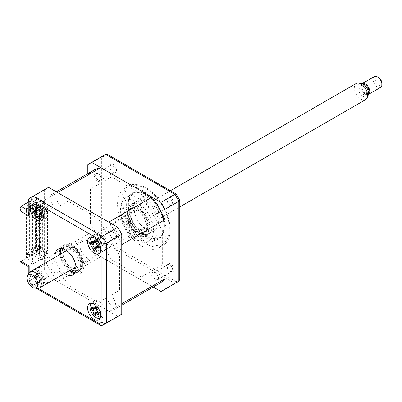 <?xml version="1.0" encoding="UTF-8"?>
<svg xmlns="http://www.w3.org/2000/svg" width="402" height="402" viewBox="0 0 402 402"><rect width="100%" height="100%" fill="white"/><g stroke="black" fill="none" stroke-linecap="round" stroke-linejoin="round"><path stroke-width="0.3" stroke-dasharray="2.01 1.51" d="M57.592 192.583A65.471 37.798 -120 0 0 50.446 195.201A65.471 37.798 -120 0 0 44.602 200.08L44.602 259.179L87.812 234.235A65.471 37.798 -120 0 0 100.801 256.732L151.981 286.279A65.471 37.798 -120 0 0 159.127 283.656M44.602 259.179A65.471 37.798 -120 0 0 57.592 281.676L100.801 256.732M44.602 200.08L87.812 175.131L87.812 234.235M93.656 170.257A65.471 37.798 -120 0 0 87.812 175.131M121.761 244.627A65.471 37.798 -120 0 0 108.771 222.13M57.592 281.676L108.771 311.228A65.471 37.798 -120 0 0 115.917 308.605A65.471 37.798 -120 0 0 121.761 303.726M108.771 311.228L151.981 286.279M41.607 286.706A9.352 5.402 -120 0 0 42.984 279.199A9.352 5.402 -120 0 0 36.883 270.998A9.352 5.402 -120 0 0 32.21 270.531A9.352 5.402 -120 0 0 30.778 278.028A9.352 5.402 -120 0 0 36.883 286.269A9.352 5.402 -120 0 0 41.517 286.757M41.517 283.596A9.352 5.402 -120 0 0 46.19 284.058A9.352 5.402 -120 0 0 47.627 276.566A9.352 5.402 -120 0 0 41.517 268.325A9.352 5.402 -120 0 0 41.461 268.29L40.14 269.054A9.352 5.402 -120 0 0 39.491 268.727L40.813 267.963A9.352 5.402 -120 0 0 36.838 267.863A9.352 5.402 -120 0 0 35.406 275.355A9.352 5.402 -120 0 0 41.517 283.596M98.832 316.691A9.352 5.402 -120 0 0 103.51 317.153A9.352 5.402 -120 0 0 104.942 309.661A9.352 5.402 -120 0 0 98.832 301.415A9.352 5.402 -120 0 0 94.158 300.952A9.352 5.402 -120 0 0 92.726 308.45A9.352 5.402 -120 0 0 98.832 316.691M98.832 250.501A9.352 5.402 -120 0 0 103.51 250.969A9.352 5.402 -120 0 0 104.942 243.471A9.352 5.402 -120 0 0 98.832 235.23A9.352 5.402 -120 0 0 94.158 234.768A9.352 5.402 -120 0 0 92.726 242.26A9.352 5.402 -120 0 0 98.832 250.501M41.517 217.412A9.352 5.402 -120 0 0 46.19 217.874A9.352 5.402 -120 0 0 47.627 210.382A9.352 5.402 -120 0 0 41.517 202.136A9.352 5.402 -120 0 0 36.838 201.673A9.352 5.402 -120 0 0 35.281 208.718A9.352 5.402 -120 0 0 40.813 216.964L39.491 217.728A9.352 5.402 -120 0 0 40.14 218.14L41.461 217.381A9.352 5.402 -120 0 0 41.517 217.412M75.038 272.672A14.809 8.553 -120 0 0 78.018 271.983A14.809 8.553 -120 0 0 80.289 260.119A14.809 8.553 -120 0 0 70.616 247.069A14.809 8.553 -120 0 0 63.209 246.336A14.809 8.553 -120 0 0 61.124 248.572M26.743 208.12L26.743 252.923A3.115 1.799 120 0 0 27.391 254.35A3.115 1.799 120 0 0 28.949 254.195L28.949 209.392A3.115 1.799 -60 0 1 31.155 205.573L26.527 208.246L32.477 211.683L30.271 212.954L39.014 218.005L53.345 209.728L36.446 199.975L28.949 204.301A3.115 1.799 120 0 0 26.743 208.12L28.949 209.392M32.477 261.576L30.271 262.853L39.014 267.898L53.345 259.627L36.446 249.868L28.949 254.195L31.155 255.466L26.527 258.139L32.477 261.576L32.477 211.683M26.527 258.139L26.527 208.246M55.129 257.3A14.809 8.553 -120 0 0 64.481 273.501M60.199 254.376A14.809 8.553 -120 0 0 69.551 270.571M29.009 198.719L44.602 189.704A73.264 42.3 60 0 1 46.547 188.453M28.256 213.065L29.17 211.045L29.17 198.613M119.816 315.354A73.264 42.3 60 0 1 117.761 316.414L48.607 276.491L33.175 285.4L31.864 285.696L31.823 284.621L38.336 288.38M48.607 276.491A73.264 42.3 60 0 1 44.602 269.556L29.17 278.465L28.256 279.45L29.17 280.028A70.149 40.501 -120 0 0 31.823 284.621M44.602 269.556L44.602 257.124L29.17 266.034C27.979 266.717 27.979 266.717 29.17 266.034L21.015 261.325C19.824 262.009 19.824 262.009 21.015 261.325L21.015 206.337M36.446 199.975L36.446 197.427L44.602 202.136L29.17 211.045L28.256 210.517M36.446 197.427L28.256 202.156M44.602 202.136L44.602 189.704M117.761 316.414L102.329 325.324L33.175 285.4A73.264 42.3 60 0 1 29.17 278.465L29.17 266.034M44.602 257.124L36.446 252.416L21.015 261.325M36.446 252.416L36.446 249.868M53.345 259.627L54.109 260.948A1.558 0.899 60 0 1 54.109 262.747L51.948 263.993A5.146 2.97 -120 0 0 51.948 269.938A5.146 2.97 -120 0 0 57.094 272.908L59.255 271.662A1.558 0.899 60 0 1 60.813 272.561L68.114 285.209L98.249 302.606L105.55 298.39A1.558 0.899 60 0 1 107.108 299.289L109.269 303.028A5.146 2.97 -120 0 0 114.414 305.997A5.146 2.97 -120 0 0 114.414 300.058L112.253 296.319A1.558 0.899 60 0 1 112.253 294.52L119.555 290.304L119.555 255.506L112.253 242.858A1.558 0.899 60 0 1 112.253 241.059L114.414 239.813A5.146 2.97 -120 0 0 114.414 233.874A5.146 2.97 -120 0 0 109.269 230.904L107.108 232.15A1.558 0.899 60 0 1 105.55 231.25L98.249 218.603L68.114 201.201L60.813 205.417A1.558 0.899 60 0 1 59.255 204.517L57.094 200.779A5.146 2.97 -120 0 0 51.948 197.809A5.146 2.97 -120 0 0 51.948 203.749L54.109 207.487A1.558 0.899 60 0 1 54.109 209.286L53.345 209.728M31.155 255.466A3.115 1.799 -60 0 1 29.597 255.622A3.115 1.799 -60 0 1 28.949 254.195L26.743 252.923M113.163 172.302L113.163 172.302A4.769 2.754 60 0 1 109.791 166.463A4.769 2.754 60 0 1 113.163 164.513A4.769 2.754 60 0 1 116.535 170.358A4.769 2.754 60 0 1 113.163 172.302L112.545 171.945A3.899 2.251 60 0 1 109.791 167.172A3.899 2.251 60 0 1 110.6 165.388A3.899 2.251 60 0 1 112.545 165.584A3.899 2.251 60 0 1 115.093 169.016A3.899 2.251 60 0 1 114.495 172.141A3.899 2.251 60 0 1 112.545 171.945L113.163 172.302M98.349 173.78A3.899 2.251 -120 0 0 96.4 173.589A3.899 2.251 -120 0 0 95.802 176.709A3.899 2.251 -120 0 0 98.349 180.141A3.899 2.251 -120 0 0 100.299 180.337A3.899 2.251 -120 0 0 100.897 177.212A3.899 2.251 -120 0 0 98.349 173.78M113.163 238.492L113.163 238.492A4.769 2.754 60 0 1 109.791 232.647A4.769 2.754 60 0 1 113.163 230.698A4.769 2.754 60 0 1 116.535 236.542A4.769 2.754 60 0 1 113.163 238.492L112.545 238.135A3.899 2.251 60 0 1 109.791 233.361A3.899 2.251 60 0 1 110.6 231.577A3.899 2.251 60 0 1 112.545 231.768A3.899 2.251 60 0 1 115.093 235.205A3.899 2.251 60 0 1 114.495 238.326A3.899 2.251 60 0 1 112.545 238.135L113.163 238.492M98.349 239.964A3.899 2.251 -120 0 0 96.4 239.773A3.899 2.251 -120 0 0 95.802 242.893A3.899 2.251 -120 0 0 98.349 246.331A3.899 2.251 -120 0 0 100.299 246.521A3.899 2.251 -120 0 0 100.897 243.401A3.899 2.251 -120 0 0 98.349 239.964M170.483 271.581L170.483 271.581A4.769 2.754 60 0 1 167.111 265.742A4.769 2.754 60 0 1 170.483 263.792A4.769 2.754 60 0 1 173.855 269.636A4.769 2.754 60 0 1 170.483 271.581L169.865 271.224A3.899 2.251 60 0 1 167.111 266.451A3.899 2.251 60 0 1 167.915 264.667A3.899 2.251 60 0 1 169.865 264.863A3.899 2.251 60 0 1 172.413 268.295A3.899 2.251 60 0 1 171.815 271.42A3.899 2.251 60 0 1 169.865 271.224L170.483 271.581M155.669 273.058A3.899 2.251 -120 0 0 153.72 272.868A3.899 2.251 -120 0 0 153.122 275.988A3.899 2.251 -120 0 0 155.669 279.42A3.899 2.251 -120 0 0 157.614 279.616A3.899 2.251 -120 0 0 158.212 276.491A3.899 2.251 -120 0 0 155.669 273.058M170.483 205.397L170.483 205.397A4.769 2.754 60 0 1 167.111 199.553A4.769 2.754 60 0 1 170.483 197.608A4.769 2.754 60 0 1 173.855 203.447A4.769 2.754 60 0 1 170.483 205.397L169.865 205.04A3.899 2.251 60 0 1 167.111 200.266A3.899 2.251 60 0 1 167.915 198.482A3.899 2.251 60 0 1 169.865 198.673A3.899 2.251 60 0 1 172.413 202.111A3.899 2.251 60 0 1 171.815 205.231A3.899 2.251 60 0 1 169.865 205.04L170.483 205.397M155.669 206.874A3.899 2.251 -120 0 0 153.72 206.678A3.899 2.251 -120 0 0 153.122 209.804A3.899 2.251 -120 0 0 155.669 213.236A3.899 2.251 -120 0 0 157.614 213.427A3.899 2.251 -120 0 0 158.212 210.306A3.899 2.251 -120 0 0 155.669 206.874M141.826 190.045A34.296 19.798 60 0 1 164.227 220.266A34.296 19.798 60 0 1 158.971 247.748A34.296 19.798 60 0 1 141.826 246.049A34.296 19.798 60 0 1 119.419 215.829A34.296 19.798 60 0 1 124.675 188.347A34.296 19.798 60 0 1 141.826 190.045M145.936 187.669A34.296 19.798 60 0 1 168.343 217.894A34.296 19.798 60 0 1 163.086 245.371A34.296 19.798 60 0 1 145.936 243.672A34.296 19.798 60 0 1 123.535 213.452A34.296 19.798 60 0 1 128.791 185.97A34.296 19.798 60 0 1 145.936 187.669M138.956 198.699A25.723 14.849 -120 0 0 126.097 197.427A25.723 14.849 -120 0 0 122.153 218.04A25.723 14.849 -120 0 0 138.956 240.703A25.723 14.849 -120 0 0 151.815 241.979A25.723 14.849 -120 0 0 155.76 221.366A25.723 14.849 -120 0 0 138.956 198.699M146.233 194.503A25.723 14.849 -120 0 0 133.374 193.226A25.723 14.849 -120 0 0 129.429 213.839A25.723 14.849 -120 0 0 146.233 236.502A25.723 14.849 -120 0 0 159.091 237.778A25.723 14.849 -120 0 0 163.036 217.165A25.723 14.849 -120 0 0 146.233 194.503M90.455 223.396L111.505 259.858L141.278 277.043L162.328 264.893L162.328 230.517L141.278 194.055L111.505 176.87L90.455 189.025L90.455 223.396M153.283 287.033L91.812 251.541A73.264 42.3 60 0 1 87.812 244.612L87.812 173.629M97.731 181.212A4.769 2.754 -120 0 0 101.103 179.267A4.769 2.754 -120 0 0 97.731 173.423A4.769 2.754 -120 0 0 94.359 175.372A4.769 2.754 -120 0 0 97.731 181.212M97.731 247.401A4.769 2.754 -120 0 0 101.103 245.451A4.769 2.754 -120 0 0 97.731 239.607A4.769 2.754 -120 0 0 94.359 241.557A4.769 2.754 -120 0 0 97.731 247.401M155.051 280.49A4.769 2.754 -120 0 0 158.423 278.546A4.769 2.754 -120 0 0 155.051 272.702A4.769 2.754 -120 0 0 151.68 274.651A4.769 2.754 -120 0 0 155.051 280.49M155.051 214.306A4.769 2.754 -120 0 0 158.423 212.356A4.769 2.754 -120 0 0 155.051 206.517A4.769 2.754 -120 0 0 151.68 208.462A4.769 2.754 -120 0 0 155.051 214.306M160.971 291.47L174.855 283.45L176.156 281.691A72.375 41.788 -120 0 0 179.774 279.606M91.812 251.541L105.701 243.527L107.49 242.044L176.156 281.691M87.812 244.612L101.701 236.592L103.872 235.783A72.375 41.788 -120 0 0 107.49 242.044M87.812 164.755L101.701 156.74L103.872 156.489L103.872 235.783M107.49 154.403A72.375 41.788 -120 0 0 103.872 156.489M87.34 258.159A10.603 6.12 60 0 1 80.41 248.818A10.603 6.12 60 0 1 82.038 240.326A10.603 6.12 60 0 1 87.34 240.848A10.603 6.12 60 0 1 94.264 250.19A10.603 6.12 60 0 1 92.636 258.687A10.603 6.12 60 0 1 87.34 258.159M73.536 268.275A10.603 6.12 60 0 1 71.355 267.385A10.603 6.12 60 0 1 64.184 252.074M65.486 249.959A10.603 6.12 60 0 1 66.054 249.552A10.603 6.12 60 0 1 71.355 250.079A10.603 6.12 60 0 1 78.279 259.421A10.603 6.12 60 0 1 76.656 267.913A10.603 6.12 60 0 1 76.018 268.199M75.682 270.968A13.407 7.738 -120 0 0 80.571 261.481A13.407 7.738 -120 0 0 71.355 247.788A13.407 7.738 -120 0 0 62.923 248.863M62.637 248.793A14.03 8.1 60 0 1 71.797 247.024A14.03 8.1 60 0 1 81.526 261.853A14.03 8.1 60 0 1 75.606 271.255M61.878 253.406A13.407 7.738 -120 0 0 71.229 269.606M71.797 269.933A14.03 8.1 60 0 1 61.873 252.752M138.373 209.095L138.373 209.095A13.407 7.738 60 0 1 147.851 225.512A13.407 7.738 60 0 1 138.373 230.984A13.407 7.738 60 0 1 128.891 214.567A13.407 7.738 60 0 1 138.373 209.095L137.931 208.839A14.03 8.1 -120 0 0 128.012 214.567A14.03 8.1 -120 0 0 137.931 231.748A14.03 8.1 -120 0 0 147.851 226.019A14.03 8.1 -120 0 0 137.931 208.839L138.373 209.095M138.373 228.693A10.603 6.12 60 0 1 131.449 219.351A10.603 6.12 60 0 1 133.072 210.859A10.603 6.12 60 0 1 138.373 211.387A10.603 6.12 60 0 1 145.298 220.723A10.603 6.12 60 0 1 143.675 229.22A10.603 6.12 60 0 1 138.373 228.693M122.389 237.924A10.603 6.12 60 0 1 115.464 228.582A10.603 6.12 60 0 1 117.088 220.085A10.603 6.12 60 0 1 122.389 220.613A10.603 6.12 60 0 1 129.313 229.954A10.603 6.12 60 0 1 127.69 238.446A10.603 6.12 60 0 1 122.389 237.924M136.906 209.432A14.03 8.1 60 0 1 146.072 221.793A14.03 8.1 60 0 1 143.921 233.034A14.03 8.1 60 0 1 136.906 232.341A14.03 8.1 60 0 1 127.741 219.979A14.03 8.1 60 0 1 129.891 208.733A14.03 8.1 60 0 1 136.906 209.432M138.012 234.25A17.145 9.899 -120 0 0 150.132 227.251A17.145 9.899 -120 0 0 138.012 206.251A17.145 9.899 -120 0 0 125.886 213.251A17.145 9.899 -120 0 0 138.012 234.25M136.906 201.794A23.381 13.502 60 0 1 153.443 230.431A23.381 13.502 60 0 1 136.906 239.979A23.381 13.502 60 0 1 120.374 211.341A23.381 13.502 60 0 1 136.906 201.794M136.906 206.884A17.145 9.899 60 0 1 149.031 227.889A17.145 9.899 60 0 1 136.906 234.889A17.145 9.899 60 0 1 124.781 213.884A17.145 9.899 60 0 1 136.906 206.884M72.822 269.34A14.03 8.1 -120 0 0 79.837 270.038A14.03 8.1 -120 0 0 81.988 258.793A14.03 8.1 -120 0 0 72.822 246.431A14.03 8.1 -120 0 0 65.807 245.738A14.03 8.1 -120 0 0 63.657 256.978A14.03 8.1 -120 0 0 72.822 269.34M71.717 272.526A17.145 9.899 -120 0 0 83.842 265.521A17.145 9.899 -120 0 0 71.717 244.522A17.145 9.899 -120 0 0 59.591 251.521A17.145 9.899 -120 0 0 71.717 272.526M147.886 234.276A2.337 1.352 60 0 1 147.403 235.346A2.337 1.352 60 0 1 145.599 234.718A2.337 1.352 60 0 1 144.579 232.366A2.337 1.352 60 0 1 145.062 231.296A2.337 1.352 60 0 1 146.866 231.924A2.337 1.352 60 0 1 147.886 234.276M141.715 237.838A2.337 1.352 60 0 1 141.228 238.909A2.337 1.352 60 0 1 139.429 238.285A2.337 1.352 60 0 1 138.409 235.929A2.337 1.352 60 0 1 138.891 234.858A2.337 1.352 60 0 1 140.69 235.487A2.337 1.352 60 0 1 141.715 237.838M147.886 198.638A2.337 1.352 60 0 1 147.403 199.709A2.337 1.352 60 0 1 145.599 199.08A2.337 1.352 60 0 1 144.579 196.729A2.337 1.352 60 0 1 145.062 195.658A2.337 1.352 60 0 1 146.866 196.287A2.337 1.352 60 0 1 147.886 198.638M141.715 202.201A2.337 1.352 60 0 1 141.228 203.271A2.337 1.352 60 0 1 139.429 202.643A2.337 1.352 60 0 1 138.409 200.291A2.337 1.352 60 0 1 138.891 199.221A2.337 1.352 60 0 1 140.69 199.849A2.337 1.352 60 0 1 141.715 202.201M164.091 225.813A25.256 14.583 60 0 1 146.233 236.12A25.256 14.583 60 0 1 128.374 205.191A25.256 14.583 60 0 1 146.233 194.885A25.256 14.583 60 0 1 164.091 225.813L164.091 226.828A26.502 15.301 -120 0 0 145.353 194.372A26.502 15.301 -120 0 0 126.61 205.191A26.502 15.301 -120 0 0 145.348 237.647A26.502 15.301 -120 0 0 164.091 226.828M134.107 208.502A17.145 9.899 -120 0 0 141.594 225.758A17.145 9.899 -120 0 0 154.805 230.351A17.145 9.899 -120 0 0 158.358 222.502A17.145 9.899 -120 0 0 150.871 205.246A17.145 9.899 -120 0 0 137.66 200.653A17.145 9.899 -120 0 0 134.107 208.502M127.936 212.065A17.145 9.899 -120 0 0 135.419 229.321A17.145 9.899 -120 0 0 148.634 233.914A17.145 9.899 -120 0 0 152.182 226.065A17.145 9.899 -120 0 0 144.7 208.809A17.145 9.899 -120 0 0 131.484 204.216A17.145 9.899 -120 0 0 127.936 212.065M40.411 250.25A0.779 0.452 120 0 0 40.924 249.562A0.779 0.452 120 0 0 40.803 248.938A0.779 0.452 120 0 0 40.411 248.979A0.779 0.452 120 0 0 39.904 249.662A0.779 0.452 120 0 0 40.024 250.29A0.779 0.452 120 0 0 40.411 250.25M35.125 247.195A0.779 0.452 120 0 0 35.632 246.506A0.779 0.452 120 0 0 35.512 245.883A0.779 0.452 120 0 0 35.125 245.923A0.779 0.452 120 0 0 34.612 246.607A0.779 0.452 120 0 0 34.733 247.235A0.779 0.452 120 0 0 35.125 247.195M40.411 246.431A0.779 0.452 120 0 0 40.924 245.743A0.779 0.452 120 0 0 40.803 245.119A0.779 0.452 120 0 0 40.411 245.16A0.779 0.452 120 0 0 39.904 245.843A0.779 0.452 120 0 0 40.024 246.471A0.779 0.452 120 0 0 40.411 246.431M35.125 243.376A0.779 0.452 120 0 0 35.632 242.687A0.779 0.452 120 0 0 35.512 242.064A0.779 0.452 120 0 0 35.125 242.104A0.779 0.452 120 0 0 34.612 242.793A0.779 0.452 120 0 0 34.733 243.416A0.779 0.452 120 0 0 35.125 243.376M40.411 242.612A0.779 0.452 120 0 0 40.924 241.924A0.779 0.452 120 0 0 40.803 241.3A0.779 0.452 120 0 0 40.411 241.341A0.779 0.452 120 0 0 39.904 242.029A0.779 0.452 120 0 0 40.024 242.652A0.779 0.452 120 0 0 40.411 242.612M35.125 239.557A0.779 0.452 120 0 0 35.632 238.873A0.779 0.452 120 0 0 35.512 238.245A0.779 0.452 120 0 0 35.125 238.285A0.779 0.452 120 0 0 34.612 238.974A0.779 0.452 120 0 0 34.733 239.597A0.779 0.452 120 0 0 35.125 239.557M40.411 238.793A0.779 0.452 120 0 0 40.924 238.11A0.779 0.452 120 0 0 40.803 237.481A0.779 0.452 120 0 0 40.411 237.522A0.779 0.452 120 0 0 39.904 238.21A0.779 0.452 120 0 0 40.024 238.833A0.779 0.452 120 0 0 40.411 238.793M35.125 235.738A0.779 0.452 120 0 0 35.632 235.054A0.779 0.452 120 0 0 35.512 234.426A0.779 0.452 120 0 0 35.125 234.466A0.779 0.452 120 0 0 34.612 235.155A0.779 0.452 120 0 0 34.733 235.778A0.779 0.452 120 0 0 35.125 235.738M40.411 234.974A0.779 0.452 120 0 0 40.924 234.291A0.779 0.452 120 0 0 40.803 233.662A0.779 0.452 120 0 0 40.411 233.703A0.779 0.452 120 0 0 39.904 234.391A0.779 0.452 120 0 0 40.024 235.014A0.779 0.452 120 0 0 40.411 234.974M35.125 231.919A0.779 0.452 120 0 0 35.632 231.235A0.779 0.452 120 0 0 35.512 230.612A0.779 0.452 120 0 0 35.125 230.647A0.779 0.452 120 0 0 34.612 231.336A0.779 0.452 120 0 0 34.733 231.959A0.779 0.452 120 0 0 35.125 231.919M40.411 231.155A0.779 0.452 120 0 0 40.924 230.472A0.779 0.452 120 0 0 40.803 229.849A0.779 0.452 120 0 0 40.411 229.884A0.779 0.452 120 0 0 39.904 230.572A0.779 0.452 120 0 0 40.024 231.195A0.779 0.452 120 0 0 40.411 231.155M35.125 228.105A0.779 0.452 120 0 0 35.632 227.416A0.779 0.452 120 0 0 35.512 226.793A0.779 0.452 120 0 0 35.125 226.828A0.779 0.452 120 0 0 34.612 227.517A0.779 0.452 120 0 0 34.733 228.14A0.779 0.452 120 0 0 35.125 228.105M40.411 227.341A0.779 0.452 120 0 0 40.924 226.653A0.779 0.452 120 0 0 40.803 226.03A0.779 0.452 120 0 0 40.411 226.065A0.779 0.452 120 0 0 39.904 226.753A0.779 0.452 120 0 0 40.024 227.376A0.779 0.452 120 0 0 40.411 227.341M35.125 224.286A0.779 0.452 120 0 0 35.632 223.597A0.779 0.452 120 0 0 35.512 222.974A0.779 0.452 120 0 0 35.125 223.009A0.779 0.452 120 0 0 34.612 223.698A0.779 0.452 120 0 0 34.733 224.321A0.779 0.452 120 0 0 35.125 224.286M40.411 223.522A0.779 0.452 120 0 0 40.924 222.834A0.779 0.452 120 0 0 40.803 222.211A0.779 0.452 120 0 0 40.411 222.246A0.779 0.452 120 0 0 39.904 222.934A0.779 0.452 120 0 0 40.024 223.557A0.779 0.452 120 0 0 40.411 223.522M35.125 220.467A0.779 0.452 120 0 0 35.632 219.778A0.779 0.452 120 0 0 35.512 219.155A0.779 0.452 120 0 0 35.125 219.196A0.779 0.452 120 0 0 34.612 219.879A0.779 0.452 120 0 0 34.733 220.502A0.779 0.452 120 0 0 35.125 220.467M40.411 219.703A0.779 0.452 120 0 0 40.924 219.015A0.779 0.452 120 0 0 40.803 218.392A0.779 0.452 120 0 0 40.411 218.432A0.779 0.452 120 0 0 39.904 219.115A0.779 0.452 120 0 0 40.024 219.743A0.779 0.452 120 0 0 40.411 219.703M35.125 216.648A0.779 0.452 120 0 0 35.632 215.959A0.779 0.452 120 0 0 35.512 215.336A0.779 0.452 120 0 0 35.125 215.377A0.779 0.452 120 0 0 34.612 216.06A0.779 0.452 120 0 0 34.733 216.688A0.779 0.452 120 0 0 35.125 216.648M40.411 215.884A0.779 0.452 120 0 0 40.924 215.196A0.779 0.452 120 0 0 40.803 214.573A0.779 0.452 120 0 0 40.411 214.613A0.779 0.452 120 0 0 39.904 215.296A0.779 0.452 120 0 0 40.024 215.924A0.779 0.452 120 0 0 40.411 215.884M35.125 212.829A0.779 0.452 120 0 0 35.632 212.14A0.779 0.452 120 0 0 35.512 211.517A0.779 0.452 120 0 0 35.125 211.558A0.779 0.452 120 0 0 34.612 212.241A0.779 0.452 120 0 0 34.733 212.869A0.779 0.452 120 0 0 35.125 212.829M40.411 212.065A0.779 0.452 120 0 0 40.924 211.377A0.779 0.452 120 0 0 40.803 210.754A0.779 0.452 120 0 0 40.411 210.794A0.779 0.452 120 0 0 39.904 211.477A0.779 0.452 120 0 0 40.024 212.105A0.779 0.452 120 0 0 40.411 212.065M35.125 209.01A0.779 0.452 120 0 0 35.632 208.321A0.779 0.452 120 0 0 35.512 207.698A0.779 0.452 120 0 0 35.125 207.739A0.779 0.452 120 0 0 34.612 208.427A0.779 0.452 120 0 0 34.733 209.05A0.779 0.452 120 0 0 35.125 209.01M41.517 260.179L28.286 252.541L28.286 206.718L41.517 214.356L41.517 216.392L39.311 215.12L39.311 256.868L41.517 258.139L41.517 260.179L44.823 258.27L43.939 256.23L47.466 254.195L36.446 247.833L34.351 249.039L38.321 251.33L38.321 250.059L36.557 251.079L32.587 248.788L29.612 250.506L37.105 254.833L37.105 211.558L39.421 210.221L39.421 209.457L42.396 207.739L46.587 210.156L47.466 209.648L40.411 205.573L39.532 206.085L35.562 203.794L35.562 247.069L39.532 249.361L39.532 247.577L46.587 251.652L46.587 253.431L42.396 251.014L42.396 209.517L39.532 207.864L39.532 206.085M39.532 207.864L40.411 207.357L47.466 211.427L46.587 211.939L46.587 210.156M46.587 211.939L42.396 209.517L42.396 207.739M46.587 251.652L47.466 251.139L40.411 247.069L39.532 247.577M42.396 251.014L39.421 252.732L39.421 253.496L37.105 254.833M39.421 209.457L39.421 252.732M36.557 251.079L36.557 252.35L32.587 250.059L32.587 248.788M38.321 251.33L36.557 252.35M34.351 249.039L34.351 247.768L38.321 250.059M39.532 249.361L40.411 248.848L47.466 252.923L46.587 253.431M34.351 247.768L35.562 247.069M37.105 211.558L29.612 207.231L29.612 250.506M32.587 204.236L32.587 205.512L36.557 207.804L38.321 206.784L38.321 205.512L36.557 206.527L32.587 204.236L28.286 206.718M36.557 207.804L36.557 206.527M32.587 205.512L29.612 207.231M28.286 252.541L32.587 250.059M35.562 203.794L34.351 204.492L34.351 203.221L38.321 205.512M41.517 214.356L44.823 212.447L43.939 210.412L47.466 208.372L36.446 202.01L34.351 203.221M36.446 202.01L36.446 247.833M38.321 206.784L34.351 204.492M40.411 207.357L40.411 205.573M47.466 211.427L47.466 251.139M40.411 248.848L40.411 247.069M47.466 252.923L47.466 254.195M47.466 208.372L47.466 209.648M38.979 254.893A0.779 0.452 -120 0 0 38.431 253.938A0.779 0.452 -120 0 0 37.878 254.26A0.779 0.452 -120 0 0 38.431 255.215A0.779 0.452 -120 0 0 38.979 254.893M38.979 247.26A0.779 0.452 -120 0 0 38.431 246.305A0.779 0.452 -120 0 0 37.878 246.622A0.779 0.452 -120 0 0 38.431 247.577A0.779 0.452 -120 0 0 38.979 247.26M38.979 239.622A0.779 0.452 -120 0 0 38.431 238.667A0.779 0.452 -120 0 0 37.878 238.984A0.779 0.452 -120 0 0 38.431 239.939A0.779 0.452 -120 0 0 38.979 239.622M38.979 231.984A0.779 0.452 -120 0 0 38.431 231.029A0.779 0.452 -120 0 0 37.878 231.346A0.779 0.452 -120 0 0 38.431 232.301A0.779 0.452 -120 0 0 38.979 231.984M38.979 224.346A0.779 0.452 -120 0 0 38.431 223.391A0.779 0.452 -120 0 0 37.878 223.713A0.779 0.452 -120 0 0 38.431 224.668A0.779 0.452 -120 0 0 38.979 224.346M38.979 216.713A0.779 0.452 -120 0 0 38.431 215.758A0.779 0.452 -120 0 0 37.878 216.075A0.779 0.452 -120 0 0 38.431 217.03A0.779 0.452 -120 0 0 38.979 216.713M100.188 244.411A3.673 2.121 60 0 1 98.515 241.12A3.673 2.121 60 0 1 97.505 242.014A3.673 2.121 60 0 1 96.5 241.888A3.673 2.121 60 0 1 98.173 245.18A3.673 2.121 60 0 1 98.445 244.717A3.673 2.121 60 0 1 100.188 244.411L100.636 245.094L98.947 248.32M100.46 251.632A8.417 4.859 -120 0 0 101.55 245.175A8.417 4.859 -120 0 0 96.565 237.969A8.417 4.859 -120 0 0 92.058 237.074M98.515 241.12L98.279 240.567L96.138 242.883M100.636 245.094L99.093 246.592M98.173 245.18L97.817 246.074L95.671 248.396M95.736 249.541L97.807 246.175L97.113 246.285M97.807 246.175L96.691 246.783M96.5 241.888L95.545 241.607L94.44 242.567M93.103 242.682L95.455 241.547L92.626 242.396M95.455 241.547L91.651 241.496M94.862 240.27L98.289 240.471L95.716 241.326M98.289 240.471L96.425 241.366M98.711 307.45A3.673 2.121 60 0 1 97.807 308.113A3.673 2.121 60 0 1 96.53 307.867A3.673 2.121 60 0 1 97.982 311.218A3.673 2.121 60 0 1 98.143 310.987A3.673 2.121 60 0 1 100.163 310.806A3.673 2.121 60 0 1 98.711 307.45L98.56 306.857L96.807 307.912M100.46 317.816A8.417 4.859 -120 0 0 101.847 315.409A8.417 4.859 -120 0 0 98.977 306.435A8.417 4.859 -120 0 0 92.058 303.264M96.53 307.867L95.586 307.51L92.756 308.369M98.56 306.857L95.264 306.661M100.163 310.806L100.51 311.5L97.681 312.359M98.992 313.183L100.51 311.5L98.691 313.002M99.53 312.55L99.118 313.258M100.595 311.57L98.807 314.866M97.982 311.218L95.395 314.48M95.334 315.525L97.535 312.158L97.128 312.183M97.535 312.158L96.882 312.475M92.937 308.535L95.495 307.445L94.018 308.796M95.495 307.445L91.787 307.324M34.858 278.737L38.421 276.229L35.08 276.852L35.949 274.842A21.301 18.919 -69.2 0 1 35.778 273.124L36.532 273.651L37.225 273.239A21.301 12.14 85.7 0 0 37.527 274.973L39.697 277.224A21.301 2.799 -4.3 0 0 41.104 277.264L41.024 278.31L41.728 279.295A21.301 9.583 148.7 0 1 40.381 279.44L39.572 279.817L39.512 281.45A21.301 12.14 85.7 0 0 40.18 282.877L39.23 282.46L38.733 282.762A21.301 18.919 -69.2 0 1 37.934 281.32L35.763 279.068A21.301 9.583 148.7 0 1 34.858 278.737L34.235 276.707A21.301 2.799 -4.3 0 0 35.08 276.852L39.326 276.104A3.673 2.121 60 0 1 41.758 278.631A3.673 2.121 60 0 1 42.155 276.767A3.673 2.121 60 0 1 42.728 276.38A3.673 2.121 60 0 1 40.295 273.857A3.673 2.121 60 0 1 39.326 276.104L38.421 276.229L35.763 279.068M42.728 276.38L43.12 276.606L41.728 279.295M41.044 285.259A8.417 4.859 -120 0 0 44.16 278.033A8.417 4.859 -120 0 0 36.341 269.918A8.417 4.859 -120 0 0 33.225 277.149A8.417 4.859 -120 0 0 41.044 285.259M36.532 273.651L38.878 273.249L37.225 273.239M39.23 282.46L41.758 279.767L39.512 281.45M40.295 273.857L39.738 273.174L37.527 274.973M43.12 276.606L41.104 277.264M41.758 278.631L41.723 279.651L37.934 281.32M41.758 279.767L40.18 282.877M38.341 276.219L34.235 276.707M35.778 273.124L39.738 273.174L35.949 274.842M39.703 273.064L38.878 273.249M41.049 211.321A3.673 2.121 60 0 1 41.733 212.442A3.673 2.121 60 0 1 42.14 210.623A3.673 2.121 60 0 1 42.738 210.226L43.135 210.467L41.738 213.176M43.14 218.537A8.417 4.859 -120 0 0 43.547 210.226A8.417 4.859 -120 0 0 36.421 203.739A8.417 4.859 -120 0 0 34.738 203.985M42.738 210.226A3.673 2.121 60 0 1 40.321 207.673L39.768 206.99L37.567 208.804M43.135 210.467L41.135 211.145M41.733 212.442L41.687 213.467L39.486 215.276M40.135 216.703L41.687 213.467L39.301 214.502M41.723 213.578L39.572 215.482M39.115 215.985L38.677 216.557M40.321 207.673A3.673 2.121 60 0 1 39.316 209.884A3.673 2.121 60 0 1 40.904 211.14M34.225 210.452L38.13 210.11M35.823 206.929L39.738 206.879L37.426 208.015M39.738 206.879L37.28 207.075M368.152 95.339A7.553 4.362 60 0 1 363.162 96.425A7.553 4.362 60 0 1 357.911 88.345A7.553 4.362 60 0 1 361.257 83.4M356.283 83.43A9.352 5.402 -120 0 0 354.845 90.927A9.352 5.402 -120 0 0 360.956 99.168A9.352 5.402 -120 0 0 365.634 99.631M381.9 83.259A4.678 2.698 60 0 1 378.594 85.169A4.678 2.698 60 0 1 375.287 79.44A4.678 2.698 60 0 1 378.594 77.531M374.373 76.586A6.236 3.598 -120 0 0 373.418 81.581A6.236 3.598 -120 0 0 377.493 87.078A6.236 3.598 -120 0 0 380.609 87.385M37.039 288.4A9.352 5.402 60 0 1 34.683 287.541A9.352 5.402 60 0 1 28.502 273.611M368.413 94.425A6.236 3.598 60 0 1 365.368 94.078A6.236 3.598 60 0 1 361.313 88.651A6.236 3.598 60 0 1 362.177 83.631M363.162 86.189A4.99 2.879 60 0 1 366.418 90.581A4.99 2.879 60 0 1 365.654 94.581A4.99 2.879 60 0 1 363.162 94.334A4.99 2.879 60 0 1 359.901 89.937A4.99 2.879 60 0 1 360.669 85.938A4.99 2.879 60 0 1 363.162 86.189M368.473 92.706A4.99 2.879 60 0 1 367.86 93.304A4.99 2.879 60 0 1 365.368 93.058A4.99 2.879 60 0 1 362.107 88.666A4.99 2.879 60 0 1 362.87 84.666A4.99 2.879 60 0 1 363.699 84.435M31.155 205.573L28.949 204.301M29.17 272.501L29.17 280.028M104.384 324.263A73.264 42.3 60 0 1 102.329 325.324M146.233 188.774A32.738 18.899 60 0 1 169.383 228.869A32.738 18.899 60 0 1 146.233 242.23A32.738 18.899 60 0 1 123.082 202.136A32.738 18.899 60 0 1 146.233 188.774M103.646 155.489A73.264 42.3 -120 0 0 101.701 156.74L101.701 236.592A73.264 42.3 -120 0 0 105.701 243.527L174.855 283.45A73.264 42.3 -120 0 0 176.915 282.39M138.012 232.979A15.588 9 -120 0 0 149.031 226.612A15.588 9 -120 0 0 138.012 207.522A15.588 9 -120 0 0 126.987 213.884A15.588 9 -120 0 0 138.012 232.979M61.22 248.577A15.588 9 60 0 1 71.717 245.793A15.588 9 60 0 1 82.611 262.843A15.588 9 60 0 1 75.084 272.586M70.159 270.224A15.588 9 60 0 1 60.808 254.024M98.882 246.486L100.55 245.034L97.631 245.823M96.39 309.364L98.545 306.947L95.882 307.676M40.381 279.44L43.039 276.601L39.697 277.224M41.155 212.477L43.049 210.462L39.723 211.085M35.08 210.618L38.205 210.211M50.446 195.201L56.29 191.829M115.917 308.605L121.761 305.229M46.19 284.058L41.562 286.732M103.51 317.153L98.882 319.826M103.51 250.969L98.882 253.642M46.19 217.874L41.562 220.547M78.018 271.983L72.948 274.913M63.209 246.336L58.139 249.26M36.838 201.673L32.21 204.347M94.158 234.768L89.53 237.441M94.158 300.952L89.53 303.626M36.838 267.863L32.21 270.531M36.396 288.314L31.864 285.696M31.733 285.571L28.301 279.631M28.256 279.45L28.256 274.214M27.391 254.35L29.597 255.622M109.791 167.172L109.791 166.463M96.4 173.589L110.6 165.388M109.791 233.361L109.791 232.647M96.4 239.773L110.6 231.577M167.111 266.451L167.111 265.742M153.72 272.868L167.915 264.667M167.111 200.266L167.111 199.553M153.72 206.678L167.915 198.482M158.971 247.748L163.086 245.371M133.374 193.226L126.097 197.427M159.091 237.778L151.815 241.979M124.675 188.347L128.791 185.97M157.614 213.427L171.815 205.231M157.614 279.616L171.815 271.42M100.299 246.521L114.495 238.326M100.299 180.337L114.495 172.141M66.054 249.552L82.038 240.326M76.656 267.913L92.636 258.687M147.851 225.512L147.851 226.019M117.088 220.085L133.072 210.859M127.69 238.446L143.675 229.22M143.921 233.034C143.705 233.989 141.63 233.733 137.685 232.266C128.751 227.924 124.409 210.266 129.891 208.733M65.807 245.738C66.008 244.783 68.089 245.039 72.043 246.506C76.405 249.25 79.556 253.511 81.495 259.29C83.405 269.119 81.073 268.295 79.837 270.038M141.228 238.909L147.403 235.346M141.228 203.271L147.403 199.709M146.233 194.885L145.353 194.372M148.634 233.914L154.805 230.351M131.484 204.216L137.66 200.653M138.891 199.221L145.062 195.658M138.891 234.858L145.062 231.296M40.803 248.938L35.512 245.883M40.803 245.119L35.512 242.064M40.803 241.3L35.512 238.245M40.803 237.481L35.512 234.426M40.803 233.662L35.512 230.612M40.803 229.849L35.512 226.793M40.803 226.03L35.512 222.974M40.803 222.211L35.512 219.155M40.803 218.392L35.512 215.336M40.803 214.573L35.512 211.517M40.803 210.754L35.512 207.698M40.024 212.105L34.733 209.05M40.024 215.924L34.733 212.869M40.024 219.743L34.733 216.688M40.024 223.557L34.733 220.502M40.024 227.376L34.733 224.321M40.024 231.195L34.733 228.14M40.024 235.014L34.733 231.959M40.024 238.833L34.733 235.778M40.024 242.652L34.733 239.597M40.024 246.471L34.733 243.416M40.024 250.29L34.733 247.235M99.018 246.552L99.364 246.14M97.545 245.773L98.445 244.717M96.254 242.24L97.505 242.014M96.686 308.314L97.807 308.113M97.264 312.022L98.143 310.987M39.572 279.817L42.155 276.767M38.813 282.596L39.195 282.144M40.994 211.975L42.14 210.623M37.321 207.362L38.858 207.085M365.654 94.581L367.86 93.304M75.963 266.873L179.774 206.94M66.611 250.672L170.418 190.739M360.669 85.938L362.87 84.666"/><path stroke-width="0.6" d="M121.761 305.229L159.127 283.656A65.471 37.798 -120 0 0 164.971 278.782L121.761 303.726L121.761 244.627L164.971 219.683A65.471 37.798 -120 0 0 151.981 197.186L108.771 222.13L57.592 192.583L100.801 167.634A65.471 37.798 -120 0 0 93.656 170.257L56.29 191.829M151.981 197.186L100.801 167.634M164.971 278.782L164.971 219.683M94.204 319.364A9.352 5.402 -120 0 0 98.882 319.826A9.352 5.402 -120 0 0 100.314 312.329A9.352 5.402 -120 0 0 94.204 304.088A9.352 5.402 -120 0 0 89.53 303.626A9.352 5.402 -120 0 0 88.093 311.123A9.352 5.402 -120 0 0 94.204 319.364M94.204 253.175A9.352 5.402 -120 0 0 98.882 253.642A9.352 5.402 -120 0 0 100.314 246.145A9.352 5.402 -120 0 0 94.204 237.904A9.352 5.402 -120 0 0 89.53 237.441A9.352 5.402 -120 0 0 88.093 244.934A9.352 5.402 -120 0 0 94.204 253.175M36.883 220.085A9.352 5.402 -120 0 0 41.562 220.547A9.352 5.402 -120 0 0 42.994 213.05A9.352 5.402 -120 0 0 36.883 204.809A9.352 5.402 -120 0 0 32.21 204.347A9.352 5.402 -120 0 0 30.778 211.844A9.352 5.402 -120 0 0 36.883 220.085M64.481 273.501A14.809 8.553 -120 0 0 65.546 274.179A14.809 8.553 -120 0 0 72.948 274.913A14.809 8.553 -120 0 0 75.219 263.044A14.809 8.553 -120 0 0 65.546 249.994A14.809 8.553 -120 0 0 58.139 249.26A14.809 8.553 -120 0 0 55.129 257.3M69.551 270.571A14.809 8.553 -120 0 0 70.616 271.249A14.809 8.553 -120 0 0 75.038 272.672M61.124 248.572A14.809 8.553 -120 0 0 60.199 254.376M101.922 322.027L101.922 244.145A70.149 40.501 -120 0 0 99.269 239.552L31.823 200.613A70.149 40.501 -120 0 0 29.17 202.146L28.256 200.171L29.009 198.719L31.115 197.362A73.264 42.3 60 0 1 33.175 196.302L102.329 236.23A73.264 42.3 60 0 1 106.329 243.16L106.329 323.012A73.264 42.3 60 0 1 104.384 324.263L102.153 325.414L100.52 325.339L99.269 323.56A70.149 40.501 -120 0 0 101.922 322.027C103.324 323.314 104.791 323.64 106.329 323.012L121.761 314.103A73.264 42.3 60 0 1 119.816 315.354L104.384 324.263M29.17 202.146L29.17 216.14L28.256 213.065L28.256 200.171M31.823 200.613C31.411 198.759 31.858 197.322 33.175 196.302L48.607 187.392L117.761 227.321L102.329 236.23L99.269 239.552M101.922 244.145L106.329 243.16L121.761 234.25L121.761 314.103M28.256 202.156L21.015 206.337L20.1 208.357L21.015 211.427L21.015 261.325C19.824 262.009 19.824 262.009 21.015 261.325L29.17 266.034C27.979 266.717 27.979 266.717 29.17 266.034L29.17 272.501M29.17 198.613A73.264 42.3 60 0 1 31.115 197.362L46.547 188.453A73.264 42.3 60 0 1 48.607 187.392M117.761 227.321A73.264 42.3 60 0 1 121.761 234.25M87.812 173.629L87.812 164.755A73.264 42.3 60 0 1 89.757 163.508A73.264 42.3 60 0 1 91.812 162.448L160.971 202.372A73.264 42.3 60 0 1 164.971 209.306L164.971 289.159A73.264 42.3 60 0 1 163.026 290.41A73.264 42.3 60 0 1 160.971 291.47L153.283 287.033M91.812 162.448L105.701 154.428A73.264 42.3 -120 0 0 103.646 155.489L89.757 163.508M160.971 202.372L174.855 194.352L105.701 154.428L107.49 154.403L176.156 194.05L174.855 194.352A73.264 42.3 -120 0 1 178.86 201.286L164.971 209.306M164.971 289.159L178.86 281.139L178.86 201.286L179.774 200.312A72.375 41.788 -120 0 0 176.156 194.05M163.026 290.41L178.86 281.139L179.774 279.606L179.774 200.312M103.646 155.489L105.701 154.428M64.184 252.074A10.603 6.12 60 0 1 65.486 249.959M71.229 269.606A13.407 7.738 -120 0 0 71.355 269.677A13.407 7.738 -120 0 0 75.682 270.968M71.797 269.933L71.355 269.677L71.797 269.933A14.03 8.1 60 0 0 75.606 271.255M62.923 248.863A13.407 7.738 -120 0 0 61.873 253.26A13.407 7.738 -120 0 0 61.878 253.406M61.873 253.26L61.873 252.752A14.03 8.1 60 0 1 62.637 248.793M76.018 268.199A10.603 6.12 60 0 1 73.536 268.275M99.093 246.592L98.606 247.295L98.947 248.32A21.301 16.256 168.2 0 1 97.47 247.707L95.867 247.758L95.671 248.396A21.301 7.286 111.9 0 0 95.736 249.541L94.168 248.471A21.301 14.065 -39.9 0 1 93.957 247.22L92.465 244.28A21.301 16.256 168.2 0 1 91.505 243.22L91.651 241.496A21.301 9.477 16.7 0 0 92.626 242.396L93.565 242.728L94.425 241.713A21.301 14.065 -39.9 0 1 94.862 240.27L95.52 241.22L96.43 241.346A21.301 7.286 111.9 0 0 96.138 242.883L97.631 245.823A21.301 9.477 16.7 0 0 99.093 246.592L98.797 246.813L99.018 246.552M92.058 237.074A8.417 4.859 -120 0 0 90.355 243.376A8.417 4.859 -120 0 0 95.46 251.019A8.417 4.859 -120 0 0 100.46 251.632M96.691 246.783L94.168 248.471M93.103 242.682L91.505 243.22M91.48 308.927L91.852 308.44L91.787 307.324A21.301 10.532 22.2 0 0 92.756 308.369L93.862 308.826L94.701 307.997A21.301 12.648 -35.9 0 1 95.264 306.661L95.877 307.671L96.807 307.912A21.301 5.869 116.4 0 0 96.39 309.364L97.681 312.359A21.301 10.532 22.2 0 0 99.118 313.258L98.55 313.861L98.807 314.866A21.301 17.311 174 0 1 97.344 314.108C96.219 313.55 95.57 313.671 95.395 314.48A21.301 5.869 116.4 0 0 95.334 315.525L93.787 314.274A21.301 12.648 -35.9 0 1 93.711 313.113L92.415 310.118A21.301 17.311 174 0 1 91.48 308.927L92.937 308.535M92.058 303.264A8.417 4.859 -120 0 0 90.179 305.957A8.417 4.859 -120 0 0 93.354 315.299A8.417 4.859 -120 0 0 100.46 317.816M99.118 313.258L98.55 313.861M97.264 312.022L95.395 314.48M96.882 312.475L93.787 314.274M35.08 210.618L35.974 208.643A21.301 18.829 -67.9 0 1 35.823 206.929L36.577 207.472L37.28 207.075A21.301 12.05 86.6 0 0 37.567 208.804L39.723 211.085A21.301 3.02 -3.7 0 0 41.135 211.145L41.039 212.191L41.738 213.176A21.301 9.799 149.2 0 1 40.381 213.301L39.552 213.673L39.486 215.276A21.301 12.05 86.6 0 0 40.135 216.703L39.19 216.271L38.677 216.557A21.301 18.829 -67.9 0 1 37.894 215.115L35.738 212.834A21.301 9.799 149.2 0 1 34.823 212.482L34.225 210.452A21.301 3.02 -3.7 0 0 35.08 210.618L35.301 210.618M34.738 203.985A8.417 4.859 -120 0 0 33.647 212.14A8.417 4.859 -120 0 0 40.969 219.07A8.417 4.859 -120 0 0 43.14 218.537M36.577 207.472L37.321 207.362M39.19 216.271L38.677 216.557M39.572 215.482L38.758 216.402M38.326 209.99L34.823 212.482M358.599 83.033L361.257 83.4A7.553 4.362 60 0 1 363.162 84.093A7.553 4.362 60 0 1 368.152 95.339L367.137 97.827A9.352 5.402 -120 0 0 360.956 83.897A9.352 5.402 -120 0 0 358.599 83.033A9.352 5.402 -120 0 0 356.283 83.43L170.418 190.739M179.774 206.94L365.634 99.631A9.352 5.402 -120 0 0 367.137 97.827M378.594 77.531L377.493 76.893L378.594 77.531A4.678 2.698 60 0 1 381.9 83.259L381.9 84.531A6.236 3.598 -120 0 0 377.493 76.893L377.493 76.893A6.236 3.598 -120 0 0 374.373 76.586L362.247 83.586A6.236 3.598 60 0 1 365.368 83.897A6.236 3.598 60 0 1 369.438 89.39A6.236 3.598 60 0 1 368.483 94.385A6.236 3.598 60 0 1 368.413 94.425M368.483 94.385L380.609 87.385A6.236 3.598 -120 0 0 381.9 84.531M32.477 287.345A7.553 4.362 -120 0 0 34.381 288.038A7.553 4.362 -120 0 0 37.728 283.093A7.553 4.362 -120 0 0 32.477 275.013A7.553 4.362 -120 0 0 27.487 276.099A7.553 4.362 -120 0 0 32.477 287.345M27.487 276.099L28.502 273.611A9.352 5.402 60 0 1 30.004 271.807A9.352 5.402 60 0 1 34.683 272.27A9.352 5.402 60 0 1 40.793 280.511A9.352 5.402 60 0 1 39.356 288.008A9.352 5.402 60 0 1 37.039 288.4L34.381 288.038M363.699 84.435A4.99 2.879 60 0 1 365.368 84.912A4.99 2.879 60 0 1 368.473 92.706M29.17 216.14L21.015 211.427M38.336 288.38L99.269 323.56M21.015 206.337L28.256 210.517M176.915 282.39A73.264 42.3 -120 0 0 178.86 281.139M75.084 272.586A15.588 9 60 0 1 71.717 271.249A15.588 9 60 0 1 70.159 270.224M60.808 254.024A15.588 9 60 0 1 61.22 248.577M98.882 246.486L97.47 247.707M97.113 246.285L93.957 247.22M94.44 242.567L92.465 244.28M95.716 241.326L94.425 241.713M95.882 307.676L94.701 307.997M98.691 313.002L97.344 314.108M97.128 312.183L93.711 313.113M94.018 308.796L92.415 310.118M41.155 212.477L40.381 213.301M39.301 214.502L37.894 215.115M38.205 210.211L35.738 212.834M37.426 208.015L35.974 208.643M100.52 325.339L36.396 288.314M28.256 274.214L28.256 266.561L20.1 261.853L20.1 208.357M95.867 247.758L97.545 245.773M93.565 242.728L96.254 242.24M93.862 308.826L96.686 308.314M98.716 313.51L98.992 313.183M39.552 213.673L40.994 211.975M35.321 210.618L38.13 210.11M39.356 288.008L75.963 266.873M30.004 271.807L66.611 250.672"/></g></svg>
